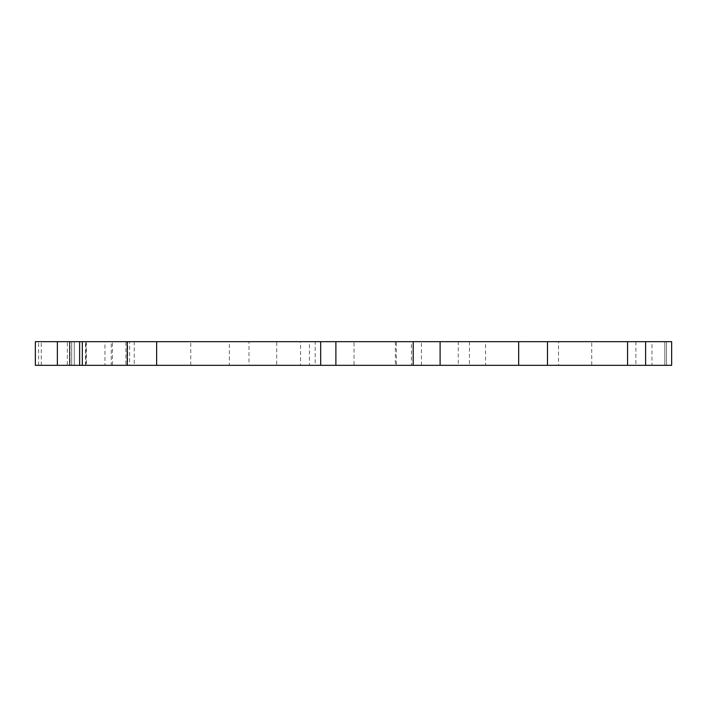 <?xml version="1.0" encoding="UTF-8"?>
<svg xmlns="http://www.w3.org/2000/svg" width="707" height="707" viewBox="0 0 707 707"><rect width="100%" height="100%" fill="white"/><g stroke="black" fill="none" stroke-linecap="round" stroke-linejoin="round"><path stroke-width="0.53" stroke-dasharray="3.54 2.65" d="M664.81 365.325L664.81 341.675L666.489 341.675L664.81 341.675L664.81 365.325L666.489 365.325L666.489 341.675L671.65 341.675L645.597 341.675L645.597 365.325L671.65 365.325L671.65 341.675L671.65 365.325L671.65 341.675L666.489 341.675L666.489 365.325L664.81 365.325M666.489 365.325L671.65 365.325L666.489 365.325M627.577 341.675L591.724 341.675L591.724 365.325L627.577 365.325L627.577 341.675L645.597 341.675M627.577 365.325L645.597 365.325M591.724 341.675L558.53 341.675L558.53 365.325L591.724 365.325M421.425 365.325L421.425 341.675L396.362 341.675L396.362 365.325L458.269 365.325L458.269 341.675L558.53 341.675M458.269 365.325L558.53 365.325M421.425 341.675L458.269 341.675M396.362 341.675L354.039 341.675L354.039 365.325L396.362 365.325M354.039 365.325L309.445 365.325L309.445 341.675L354.039 341.675M309.445 341.675L300.537 341.675L300.537 365.325L315.198 365.325L315.198 341.675M309.445 365.325L315.198 365.325M300.537 365.325L276.693 365.325L276.693 341.675L300.537 341.675M276.693 341.675L134.233 341.675L134.233 365.325L190.749 365.325L190.749 341.675M276.693 365.325L248.979 365.325L248.979 341.675M248.979 365.325L229.377 365.325L229.377 341.675M229.377 365.325L190.749 365.325M129.637 341.675L127.667 341.675L127.667 365.325L129.637 365.325L129.637 341.675L134.233 341.675M129.637 365.325L134.233 365.325M127.667 341.675L111.255 341.675L111.255 365.325L125.908 365.325L125.908 341.675M127.667 365.325L125.908 365.325M35.35 365.325L104.963 365.325L104.963 341.675L111.255 341.675M104.963 365.325L111.255 365.325M41.271 365.325L41.271 341.675L104.963 341.675M38.585 365.325L38.585 341.675L41.271 341.675M35.35 341.675L38.585 341.675M86.431 341.675L86.431 365.325L67.333 365.325L67.333 341.675L57.364 341.675L112.422 341.675L67.333 341.675M67.333 365.325L79.626 365.325L79.626 341.675M86.431 365.325L85.865 365.325L85.865 341.675M69.445 341.675L69.445 365.325L85.52 365.325L69.445 365.325L85.52 365.325L69.445 365.325L69.48 341.675L85.52 341.675L69.445 341.675L85.52 341.675L69.445 341.675L69.445 365.325L85.865 365.325M69.48 365.325L112.422 365.325L112.422 341.675M112.422 365.325L82.33 365.325L82.33 341.675M82.33 365.325L79.626 365.325M74.279 365.325L74.279 341.675L57.364 341.675L74.279 341.675L71.681 341.675L71.681 365.325L71.681 341.675L69.984 341.675L74.279 341.675L74.279 365.325L57.364 365.325L74.279 365.325L69.984 365.325L69.984 341.675L69.984 365.325L74.279 365.325M411.439 365.325L395.354 365.325L411.439 365.325L411.439 341.675L395.354 341.675L411.439 341.675M85.52 365.325L85.52 341.675L85.52 365.325M651.969 365.325L635.885 365.325L651.969 365.325L651.969 341.675L635.885 341.675L651.969 341.675M485.541 365.325L469.466 365.325L485.541 365.325L485.541 341.675L469.466 341.675L485.541 341.675M57.364 341.675L57.364 365.325M395.354 341.675L395.354 365.325M635.885 341.675L635.885 365.325M469.466 341.675L469.466 365.325"/><path stroke-width="1.06" d="M35.35 365.325L35.35 341.675L57.364 341.675L57.364 365.325L35.35 365.325M79.626 341.675L82.33 341.675L82.33 365.325L79.626 365.325L79.626 341.675L57.364 341.675M79.626 365.325L57.364 365.325M82.33 341.675L413.188 341.675L413.188 365.325L335.878 365.325L335.878 341.675M82.33 365.325L127.251 365.325L127.251 341.675M127.251 365.325L156.636 365.325L156.636 341.675M156.636 365.325L320.669 365.325L320.669 341.675M320.669 365.325L335.878 365.325M413.188 365.325L440.108 365.325L440.108 341.675L413.188 341.675M440.108 341.675L518.673 341.675L518.673 365.325L440.108 365.325M518.673 365.325L547.483 365.325L547.483 341.675L518.673 341.675M547.483 341.675L645.597 341.675L645.597 365.325L627.577 365.325L627.577 341.675M547.483 365.325L627.577 365.325M645.597 365.325L671.65 365.325L671.65 341.675L645.597 341.675"/></g></svg>
